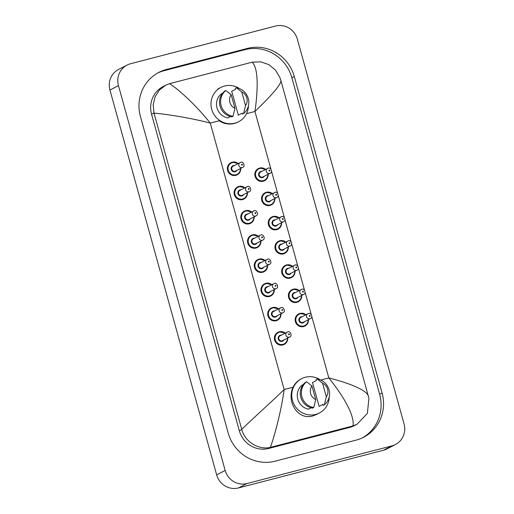 <?xml version="1.0" encoding="UTF-8"?>
<svg xmlns="http://www.w3.org/2000/svg" width="514" height="514" viewBox="0 0 514 514"><rect width="100%" height="100%" fill="white"/><g stroke="black" fill="none" stroke-linecap="round" stroke-linejoin="round"><path stroke-width="0.77" d="M316.328 414.573L312.531 416.038C297.786 420.253 286.253 401.614 293.076 387.222A19.32 18.581 -117.3 0 1 301.063 378.966L301.622 378.683A19.32 18.581 -117.3 0 1 305.335 377.257A19.32 18.581 -117.3 0 1 320.434 379.93M248.455 105.685A19.32 18.581 -117.3 0 1 238.599 121.76L238.046 122.049A19.32 18.581 -117.3 0 1 234.326 123.476A19.32 18.581 -117.3 0 1 219.182 120.771L210.277 123.084C189.582 117.674 165.444 114.057 154.027 113.119L241.747 429.421C250.466 420.625 269.066 404.21 284.171 389.535C281.113 411.669 274.527 435.968 270.39 447.386L353.015 425.913C354.75 415.177 343.044 395.568 328.832 377.931C349.649 383.277 367.272 390.267 368.493 396.474M283.4 253.897A6.817 6.56 62.7 0 0 284.711 253.389L284.827 253.331A6.817 6.56 -117.3 0 1 275.568 249.624A6.817 6.56 -117.3 0 1 285.778 242.094L279.879 240.713L278.453 241.278A6.817 6.56 62.7 0 0 283.4 253.897M269.4 296.494A6.817 6.56 62.7 0 0 270.717 295.987L270.827 295.929A6.817 6.56 -117.3 0 1 261.568 292.222A6.817 6.56 -117.3 0 1 265.873 283.317L264.453 283.876A6.817 6.56 62.7 0 0 269.4 296.494M278.511 308.908L272.6 307.539L271.167 308.104A6.817 6.56 62.7 0 0 276.121 320.717A6.817 6.56 62.7 0 0 277.431 320.216L277.541 320.158A6.817 6.56 -117.3 0 1 268.282 316.444A6.817 6.56 -117.3 0 1 278.498 308.92M305.946 314.767L300.035 313.392L298.608 313.958A6.817 6.56 62.7 0 0 303.556 326.57A6.817 6.56 62.7 0 0 304.873 326.069L304.982 326.011A6.817 6.56 -117.3 0 1 295.723 322.304A6.817 6.56 -117.3 0 1 305.933 314.774M299.232 290.538L293.321 289.17L291.888 289.729A6.817 6.56 62.7 0 0 296.841 302.348A6.817 6.56 62.7 0 0 298.152 301.846L298.261 301.789A6.817 6.56 -117.3 0 1 289.003 298.075A6.817 6.56 -117.3 0 1 299.219 290.545M290.121 278.119A6.817 6.56 62.7 0 0 291.432 277.618L291.541 277.56A6.817 6.56 -117.3 0 1 282.282 273.853A6.817 6.56 -117.3 0 1 292.498 266.323L286.6 264.941L285.167 265.507A6.817 6.56 62.7 0 0 290.121 278.119M285.231 333.136L279.32 331.768L277.888 332.327A6.817 6.56 62.7 0 0 282.841 344.945A6.817 6.56 62.7 0 0 284.152 344.444L284.261 344.386A6.817 6.56 -117.3 0 1 275.003 340.673A6.817 6.56 -117.3 0 1 285.219 333.143M265.635 169.408L259.724 168.039L258.298 168.598A6.817 6.56 62.7 0 0 263.245 181.217A6.817 6.56 62.7 0 0 264.556 180.716L264.671 180.658A6.817 6.56 -117.3 0 1 255.413 176.944A6.817 6.56 -117.3 0 1 265.622 169.414M244.921 187.777L239.004 186.409L237.577 186.968A6.817 6.56 62.7 0 0 242.524 199.586A6.817 6.56 62.7 0 0 243.842 199.085L243.951 199.027A6.817 6.56 -117.3 0 1 234.692 195.314A6.817 6.56 -117.3 0 1 244.902 187.79M251.635 212.006L245.724 210.637L244.298 211.196A6.817 6.56 62.7 0 0 249.245 223.815A6.817 6.56 62.7 0 0 250.556 223.307L250.671 223.256A6.817 6.56 -117.3 0 1 241.413 219.542A6.817 6.56 -117.3 0 1 251.622 212.012M255.966 248.037A6.817 6.56 62.7 0 0 257.276 247.536L257.385 247.478A6.817 6.56 -117.3 0 1 248.127 243.771A6.817 6.56 -117.3 0 1 258.343 236.241L252.445 234.859L251.012 235.425A6.817 6.56 62.7 0 0 255.966 248.037M262.68 272.266A6.817 6.56 62.7 0 0 263.997 271.765L264.106 271.707A6.817 6.56 -117.3 0 1 254.848 267.993A6.817 6.56 -117.3 0 1 265.063 260.463L259.165 259.088L257.732 259.647A6.817 6.56 62.7 0 0 262.68 272.266M269.966 205.439A6.817 6.56 62.7 0 0 271.276 204.938L271.386 204.88A6.817 6.56 -117.3 0 1 262.127 201.173A6.817 6.56 -117.3 0 1 272.343 193.643L266.445 192.262L265.012 192.827A6.817 6.56 62.7 0 0 269.966 205.439M276.68 229.668A6.817 6.56 62.7 0 0 277.997 229.167L278.106 229.109A6.817 6.56 -117.3 0 1 268.848 225.395A6.817 6.56 -117.3 0 1 279.063 217.865L273.165 216.49L271.733 217.049A6.817 6.56 62.7 0 0 276.68 229.668M238.2 163.555L232.289 162.18L230.857 162.745A6.817 6.56 62.7 0 0 235.81 175.358A6.817 6.56 62.7 0 0 237.121 174.856L237.23 174.799A6.817 6.56 -117.3 0 1 227.972 171.091A6.817 6.56 -117.3 0 1 232.283 162.186M395.459 444.52L386.939 448.921A18.183 17.489 -117.3 0 1 383.438 450.264L238.464 487.947A18.183 17.489 -117.3 0 1 216.657 474.859L109.938 90.04A18.183 17.489 -117.3 0 1 118.541 69.48L127.061 65.079A18.183 17.489 -117.3 0 1 130.562 63.736L275.536 26.053A18.183 17.489 -117.3 0 1 297.343 39.141L404.062 423.96A18.183 17.489 -117.3 0 1 395.459 444.52A18.183 17.489 -117.3 0 1 391.957 445.863L246.983 483.539A18.183 17.489 -117.3 0 1 225.177 470.458L118.458 85.632A18.183 17.489 -117.3 0 1 127.061 65.079M247.427 48.412L166.459 69.454A39.096 37.599 62.7 0 0 158.929 72.339A39.096 37.599 62.7 0 0 140.431 116.537L228.21 433.051A39.096 37.599 62.7 0 0 275.093 461.186L356.061 440.138A39.096 37.599 62.7 0 0 363.584 437.26A39.096 37.599 62.7 0 0 382.088 393.056L294.31 76.541A39.096 37.599 62.7 0 0 247.427 48.412L244.992 49.672L164.024 70.714A39.096 37.599 62.7 0 0 157.727 72.988M362.357 437.864A39.096 37.599 62.7 0 0 379.653 394.315L291.875 77.8A39.096 37.599 62.7 0 0 244.992 49.672M165.701 85.208L163.176 86.519A24.55 23.605 62.7 0 0 151.566 114.269L239.338 430.783A24.55 23.605 62.7 0 0 268.777 448.452L349.745 427.404A24.55 23.605 62.7 0 0 354.474 425.598L356.992 424.294M280.772 80.178C282.244 83.705 270.178 96.735 254.938 111.48C258.105 89.295 258.503 68.189 252.149 62.2L169.524 83.673C178.262 88.986 196.175 105.389 210.277 123.084L284.171 389.535L293.076 387.222M252.149 62.2L260.656 61.847L268.732 64.558L275.375 69.975L279.841 77.396L280.824 80.325L368.917 398.241L367.369 413.404L356.992 424.288L353.015 425.913M270.39 447.386C258.754 450.161 244.966 441.944 241.773 429.524L241.747 429.421M154.027 113.119L153.172 104.792L155.087 96.812L159.436 90.027L165.701 85.215L169.524 83.673M238.599 121.76A19.32 18.581 -117.3 0 1 234.879 123.187A19.32 18.581 -117.3 0 1 212.366 111.249A19.32 18.581 -117.3 0 1 220.853 87.438A19.32 18.581 -117.3 0 1 224.573 86.018A19.32 18.581 -117.3 0 1 239.665 88.691M242.203 113.151L238.329 115.149L231.718 91.299L235.585 89.295L235.322 88.344L236.427 87.772A14.546 13.987 -117.3 0 1 248.268 98.502A14.546 13.987 -117.3 0 1 243.572 113.53L242.467 114.102L242.203 113.151M241.76 91.935A9.091 8.744 -117.3 0 1 245.544 105.588L241.76 91.935L236.427 87.772M245.544 105.588L243.572 113.53M222.491 93.342L221.116 94.056A13.64 13.113 -117.3 0 0 217.004 107.908A13.64 13.113 -117.3 0 0 227.734 117.905L230.375 116.537M234.949 108.345A9.091 8.744 -117.3 0 1 231.159 94.692L234.949 108.345L232.977 116.286A14.546 13.987 -117.3 0 1 221.136 105.556A14.546 13.987 -117.3 0 1 225.832 90.522L224.727 91.094A14.546 13.987 -117.3 0 0 220.031 106.128A14.546 13.987 -117.3 0 0 231.872 116.858L232.977 116.286M231.159 94.692L225.832 90.522M329.223 396.924A19.32 18.581 -117.3 0 1 319.367 413.005A19.32 18.581 -117.3 0 1 315.647 414.425A19.32 18.581 -117.3 0 1 293.134 402.488A19.32 18.581 -117.3 0 1 301.622 378.683M322.972 404.389L319.098 406.388L312.486 382.538L316.354 380.533L316.091 379.583L317.196 379.011A14.546 13.987 -117.3 0 1 329.037 389.74A14.546 13.987 -117.3 0 1 324.34 404.775L323.235 405.347L322.972 404.389M322.529 383.174A9.091 8.744 -117.3 0 1 326.313 396.827L322.529 383.174L317.196 379.011M326.313 396.827L324.34 404.775M303.254 384.581L301.885 385.294A13.64 13.113 -117.3 0 0 297.773 399.147A13.64 13.113 -117.3 0 0 308.503 409.144L311.143 407.775M315.718 399.584A9.091 8.744 -117.3 0 1 311.927 385.93L315.718 399.584L313.746 407.525A14.546 13.987 -117.3 0 1 301.904 396.795A14.546 13.987 -117.3 0 1 306.601 381.761L305.496 382.332A14.546 13.987 -117.3 0 0 300.799 397.367A14.546 13.987 -117.3 0 0 312.64 408.097L313.746 407.525M311.927 385.93L306.601 381.761M232.296 162.18A6.817 6.56 -117.3 0 1 238.188 163.561M240.693 168.406A6.817 6.56 -117.3 0 1 237.23 174.799L240.314 171.284L240.706 168.399M237.873 163.722A6.367 6.123 62.7 0 0 228.274 170.23A6.367 6.123 62.7 0 0 240.379 168.566M236.864 170.385A3.18 3.058 -117.3 0 1 231.242 169.459A3.18 3.058 -117.3 0 1 234.358 165.54M242.653 167.391C245.955 166.17 242.666 160.824 240.706 162.334L233.067 166.208A2.731 2.621 62.7 0 0 235.052 171.252A2.731 2.621 62.7 0 0 235.573 171.053L242.653 167.391A2.731 2.621 -117.3 0 1 238.952 165.906A2.731 2.621 -117.3 0 1 240.674 162.347M242.075 165.123A0.456 0.437 62.7 0 0 242.377 164.57A0.456 0.437 62.7 0 0 241.831 164.242A0.456 0.437 62.7 0 0 241.529 164.795A0.456 0.437 62.7 0 0 242.075 165.123M265.308 169.581A6.367 6.123 62.7 0 0 255.715 176.084A6.367 6.123 62.7 0 0 267.813 174.426M264.299 176.238A3.18 3.058 -117.3 0 1 258.683 175.313A3.18 3.058 -117.3 0 1 261.793 171.393M270.094 173.244C273.39 172.029 270.107 166.684 268.147 168.187L260.508 172.061A2.731 2.621 62.7 0 0 262.487 177.112A2.731 2.621 62.7 0 0 263.014 176.906L270.094 173.244A2.731 2.621 -117.3 0 1 266.387 171.76A2.731 2.621 -117.3 0 1 268.109 168.2M269.272 170.102A0.456 0.437 62.7 0 0 268.97 170.648A0.456 0.437 62.7 0 0 269.516 170.976A0.456 0.437 62.7 0 0 269.818 170.43A0.456 0.437 62.7 0 0 269.272 170.102M268.128 174.259A6.817 6.56 -117.3 0 1 264.671 180.658L267.755 177.137L268.141 174.252M311.831 316.624L328.832 377.931L320.704 380.045M311.221 314.433L305.11 292.395M304.506 290.211L298.39 268.173M297.786 265.982L291.676 243.944M291.065 241.753L284.955 219.716M284.351 217.531L278.235 195.493M277.631 193.303L271.52 171.265M270.91 169.08L254.938 111.48L246.508 113.671M225.177 470.458L216.657 474.859M246.983 483.539L238.464 487.947M391.957 445.863L383.438 450.264M118.458 85.632L109.938 90.04M164.024 70.714L166.459 69.454M291.875 77.8L294.31 76.541M379.653 394.315L382.088 393.056M349.745 427.404L352.18 426.145M268.777 448.452L271.212 447.193M239.338 430.783L241.773 429.524M151.566 114.269L153.994 113.009M247.407 192.634A6.817 6.56 -117.3 0 1 243.951 199.027L247.035 195.506L247.427 192.628M244.587 187.951A6.367 6.123 62.7 0 0 234.994 194.453A6.367 6.123 62.7 0 0 247.093 192.795M243.585 194.613A3.18 3.058 -117.3 0 1 237.963 193.682A3.18 3.058 -117.3 0 1 241.079 189.769M249.374 191.619C252.676 190.398 249.386 185.053 247.427 186.556L239.787 190.431A2.731 2.621 62.7 0 0 241.766 195.481A2.731 2.621 62.7 0 0 242.293 195.281L249.374 191.619A2.731 2.621 -117.3 0 1 245.666 190.135A2.731 2.621 -117.3 0 1 247.395 186.569M248.795 189.345A0.456 0.437 62.7 0 0 249.097 188.799A0.456 0.437 62.7 0 0 248.551 188.471A0.456 0.437 62.7 0 0 248.249 189.017A0.456 0.437 62.7 0 0 248.795 189.345M254.128 216.857A6.817 6.56 -117.3 0 1 250.671 223.256L253.755 219.735L254.141 216.85M251.307 212.179A6.367 6.123 62.7 0 0 241.715 218.681A6.367 6.123 62.7 0 0 253.813 217.024M250.299 218.835A3.18 3.058 -117.3 0 1 244.683 217.91A3.18 3.058 -117.3 0 1 247.793 213.991M256.094 215.841C259.39 214.627 256.107 209.282 254.147 210.785L246.508 214.659A2.731 2.621 62.7 0 0 248.487 219.703A2.731 2.621 62.7 0 0 249.014 219.504L256.094 215.841A2.731 2.621 -117.3 0 1 252.387 214.357A2.731 2.621 -117.3 0 1 254.109 210.798M255.516 213.573A0.456 0.437 62.7 0 0 255.818 213.027A0.456 0.437 62.7 0 0 255.272 212.7A0.456 0.437 62.7 0 0 254.97 213.246A0.456 0.437 62.7 0 0 255.516 213.573M260.849 241.085A6.817 6.56 -117.3 0 1 257.385 247.478L260.469 243.957L260.861 241.079M258.028 236.401A6.367 6.123 62.7 0 0 248.429 242.91A6.367 6.123 62.7 0 0 260.534 241.246M257.019 243.064A3.18 3.058 -117.3 0 1 251.397 242.139A3.18 3.058 -117.3 0 1 254.514 238.22M262.808 240.07C266.111 238.849 262.821 233.504 260.861 235.007L253.222 238.888A2.731 2.621 62.7 0 0 255.207 243.932A2.731 2.621 62.7 0 0 255.728 243.732L262.808 240.07A2.731 2.621 -117.3 0 1 259.107 238.586A2.731 2.621 -117.3 0 1 260.829 235.026M262.23 237.796A0.456 0.437 62.7 0 0 262.532 237.25A0.456 0.437 62.7 0 0 261.986 236.922A0.456 0.437 62.7 0 0 261.684 237.474A0.456 0.437 62.7 0 0 262.23 237.796M267.569 265.314A6.817 6.56 -117.3 0 1 264.106 271.707L267.19 268.186L267.582 265.301M264.742 260.63A6.367 6.123 62.7 0 0 255.15 267.132A6.367 6.123 62.7 0 0 267.248 265.475M263.74 267.293A3.18 3.058 -117.3 0 1 258.118 266.361A3.18 3.058 -117.3 0 1 261.234 262.442M269.529 264.299C272.831 263.078 269.542 257.732 267.582 259.236L259.943 263.11A2.731 2.621 62.7 0 0 261.922 268.16A2.731 2.621 62.7 0 0 262.448 267.955L269.529 264.299A2.731 2.621 -117.3 0 1 265.822 262.815A2.731 2.621 -117.3 0 1 267.55 259.249M268.95 262.024A0.456 0.437 62.7 0 0 269.252 261.478A0.456 0.437 62.7 0 0 268.706 261.151A0.456 0.437 62.7 0 0 268.404 261.697A0.456 0.437 62.7 0 0 268.95 262.024M272.028 193.804A6.367 6.123 62.7 0 0 262.429 200.312A6.367 6.123 62.7 0 0 274.534 198.648M271.019 200.466A3.18 3.058 -117.3 0 1 265.397 199.541A3.18 3.058 -117.3 0 1 268.514 195.622M276.808 197.472C280.111 196.252 276.821 190.906 274.861 192.416L267.222 196.29A2.731 2.621 62.7 0 0 269.207 201.334A2.731 2.621 62.7 0 0 269.728 201.135L276.808 197.472A2.731 2.621 -117.3 0 1 273.107 195.988A2.731 2.621 -117.3 0 1 274.829 192.429M275.986 194.324A0.456 0.437 62.7 0 0 275.684 194.877A0.456 0.437 62.7 0 0 276.23 195.204A0.456 0.437 62.7 0 0 276.532 194.652A0.456 0.437 62.7 0 0 275.986 194.324M274.849 198.488A6.817 6.56 -117.3 0 1 271.386 204.88L274.47 201.359L274.861 198.481M278.742 218.032A6.367 6.123 62.7 0 0 269.15 224.534A6.367 6.123 62.7 0 0 281.248 222.877M277.74 224.695A3.18 3.058 -117.3 0 1 272.118 223.763A3.18 3.058 -117.3 0 1 275.234 219.851M283.529 221.701C286.831 220.48 283.542 215.135 281.582 216.638L273.943 220.512A2.731 2.621 62.7 0 0 275.922 225.562A2.731 2.621 62.7 0 0 276.448 225.357L283.529 221.701A2.731 2.621 -117.3 0 1 279.822 220.217A2.731 2.621 -117.3 0 1 281.55 216.651M282.706 218.553A0.456 0.437 62.7 0 0 282.404 219.099A0.456 0.437 62.7 0 0 282.951 219.427A0.456 0.437 62.7 0 0 283.253 218.88A0.456 0.437 62.7 0 0 282.706 218.553M281.563 222.716A6.817 6.56 -117.3 0 1 278.106 229.109L281.19 225.588L281.582 222.703M285.463 242.255A6.367 6.123 62.7 0 0 275.87 248.763A6.367 6.123 62.7 0 0 287.968 247.106M284.454 248.917A3.18 3.058 -117.3 0 1 278.839 247.992A3.18 3.058 -117.3 0 1 281.948 244.073M290.249 245.923C293.545 244.703 290.262 239.357 288.303 240.867L280.663 244.741A2.731 2.621 62.7 0 0 282.642 249.785A2.731 2.621 62.7 0 0 283.169 249.586L290.249 245.923A2.731 2.621 -117.3 0 1 286.542 244.439A2.731 2.621 -117.3 0 1 288.264 240.88M289.427 242.781A0.456 0.437 62.7 0 0 289.125 243.328A0.456 0.437 62.7 0 0 289.671 243.655A0.456 0.437 62.7 0 0 289.973 243.109A0.456 0.437 62.7 0 0 289.427 242.781M288.283 246.938A6.817 6.56 -117.3 0 1 284.827 253.331L287.911 249.817L288.296 246.932M265.886 283.31A6.817 6.56 -117.3 0 1 271.777 284.692L265.879 283.31M274.283 289.536A6.817 6.56 -117.3 0 1 270.827 295.929L273.911 292.415L274.296 289.53M271.463 284.852A6.367 6.123 62.7 0 0 261.87 291.361A6.367 6.123 62.7 0 0 273.968 289.703M270.454 291.515A3.18 3.058 -117.3 0 1 264.838 290.59A3.18 3.058 -117.3 0 1 267.948 286.671M276.249 288.521C279.545 287.3 276.262 281.955 274.303 283.465L266.663 287.339A2.731 2.621 62.7 0 0 268.642 292.382A2.731 2.621 62.7 0 0 269.169 292.183L276.249 288.521A2.731 2.621 -117.3 0 1 272.542 287.037A2.731 2.621 -117.3 0 1 274.264 283.477M275.671 286.253A0.456 0.437 62.7 0 0 275.973 285.707A0.456 0.437 62.7 0 0 275.427 285.379A0.456 0.437 62.7 0 0 275.125 285.925A0.456 0.437 62.7 0 0 275.671 286.253M281.004 313.765A6.817 6.56 -117.3 0 1 277.541 320.158L280.625 316.637L281.017 313.758M278.183 309.081A6.367 6.123 62.7 0 0 268.584 315.59A6.367 6.123 62.7 0 0 280.689 313.925M277.174 315.744A3.18 3.058 -117.3 0 1 271.553 314.819A3.18 3.058 -117.3 0 1 274.669 310.899M282.963 312.75C286.266 311.529 282.976 306.183 281.017 307.687L273.377 311.561A2.731 2.621 62.7 0 0 275.363 316.611A2.731 2.621 62.7 0 0 275.883 316.412L282.963 312.75A2.731 2.621 -117.3 0 1 279.263 311.266A2.731 2.621 -117.3 0 1 280.985 307.7M282.385 310.475A0.456 0.437 62.7 0 0 282.687 309.929A0.456 0.437 62.7 0 0 282.147 309.601A0.456 0.437 62.7 0 0 281.839 310.148A0.456 0.437 62.7 0 0 282.385 310.475M287.724 337.987A6.817 6.56 -117.3 0 1 284.261 344.386L287.345 340.866L287.737 337.981M284.897 333.31A6.367 6.123 62.7 0 0 275.305 339.812A6.367 6.123 62.7 0 0 287.403 338.154M283.895 339.966A3.18 3.058 -117.3 0 1 278.273 339.041A3.18 3.058 -117.3 0 1 281.389 335.122M289.684 336.972C292.986 335.758 289.697 330.412 287.737 331.916L280.098 335.79A2.731 2.621 62.7 0 0 282.077 340.84A2.731 2.621 62.7 0 0 282.604 340.634L289.684 336.972A2.731 2.621 -117.3 0 1 285.983 335.488A2.731 2.621 -117.3 0 1 287.705 331.928M289.106 334.704A0.456 0.437 62.7 0 0 289.408 334.158A0.456 0.437 62.7 0 0 288.862 333.83A0.456 0.437 62.7 0 0 288.56 334.376A0.456 0.437 62.7 0 0 289.106 334.704M292.183 266.483A6.367 6.123 62.7 0 0 282.584 272.992A6.367 6.123 62.7 0 0 294.689 271.328M291.175 273.146A3.18 3.058 -117.3 0 1 285.553 272.221A3.18 3.058 -117.3 0 1 288.669 268.302M296.963 270.152C300.266 268.931 296.976 263.586 295.017 265.089L287.377 268.97A2.731 2.621 62.7 0 0 289.363 274.013A2.731 2.621 62.7 0 0 289.883 273.814L296.963 270.152A2.731 2.621 -117.3 0 1 293.263 268.668A2.731 2.621 -117.3 0 1 294.985 265.102M296.141 267.004A0.456 0.437 62.7 0 0 295.839 267.55A0.456 0.437 62.7 0 0 296.385 267.878A0.456 0.437 62.7 0 0 296.687 267.331A0.456 0.437 62.7 0 0 296.141 267.004M295.004 271.167A6.817 6.56 -117.3 0 1 291.541 277.56L294.625 274.039L295.017 271.161M298.897 290.712A6.367 6.123 62.7 0 0 289.305 297.214A6.367 6.123 62.7 0 0 301.403 295.556M297.895 297.375A3.18 3.058 -117.3 0 1 292.273 296.443A3.18 3.058 -117.3 0 1 295.389 292.524M303.684 294.381C306.986 293.16 303.697 287.814 301.737 289.318L294.098 293.192A2.731 2.621 62.7 0 0 296.077 298.242A2.731 2.621 62.7 0 0 296.604 298.036L303.684 294.381A2.731 2.621 -117.3 0 1 299.983 292.896A2.731 2.621 -117.3 0 1 301.705 289.331M302.862 291.232A0.456 0.437 62.7 0 0 302.56 291.779A0.456 0.437 62.7 0 0 303.106 292.106A0.456 0.437 62.7 0 0 303.408 291.56A0.456 0.437 62.7 0 0 302.862 291.232M301.724 295.389A6.817 6.56 -117.3 0 1 298.261 301.789L301.345 298.268L301.737 295.383M305.618 314.934A6.367 6.123 62.7 0 0 296.025 321.443A6.367 6.123 62.7 0 0 308.124 319.785M304.609 321.597A3.18 3.058 -117.3 0 1 298.994 320.672A3.18 3.058 -117.3 0 1 302.103 316.752M310.405 318.603C313.701 317.382 310.417 312.037 308.458 313.546L300.818 317.421A2.731 2.621 62.7 0 0 302.797 322.464A2.731 2.621 62.7 0 0 303.324 322.265L310.405 318.603A2.731 2.621 -117.3 0 1 306.697 317.119A2.731 2.621 -117.3 0 1 308.419 313.559M309.582 315.455A0.456 0.437 62.7 0 0 309.28 316.007A0.456 0.437 62.7 0 0 309.826 316.335A0.456 0.437 62.7 0 0 310.128 315.782A0.456 0.437 62.7 0 0 309.582 315.455M308.439 319.618A6.817 6.56 -117.3 0 1 304.982 326.011L308.066 322.496L308.451 319.612M220.853 87.438L217.763 89.038M319.367 413.005L316.181 414.65"/></g></svg>
